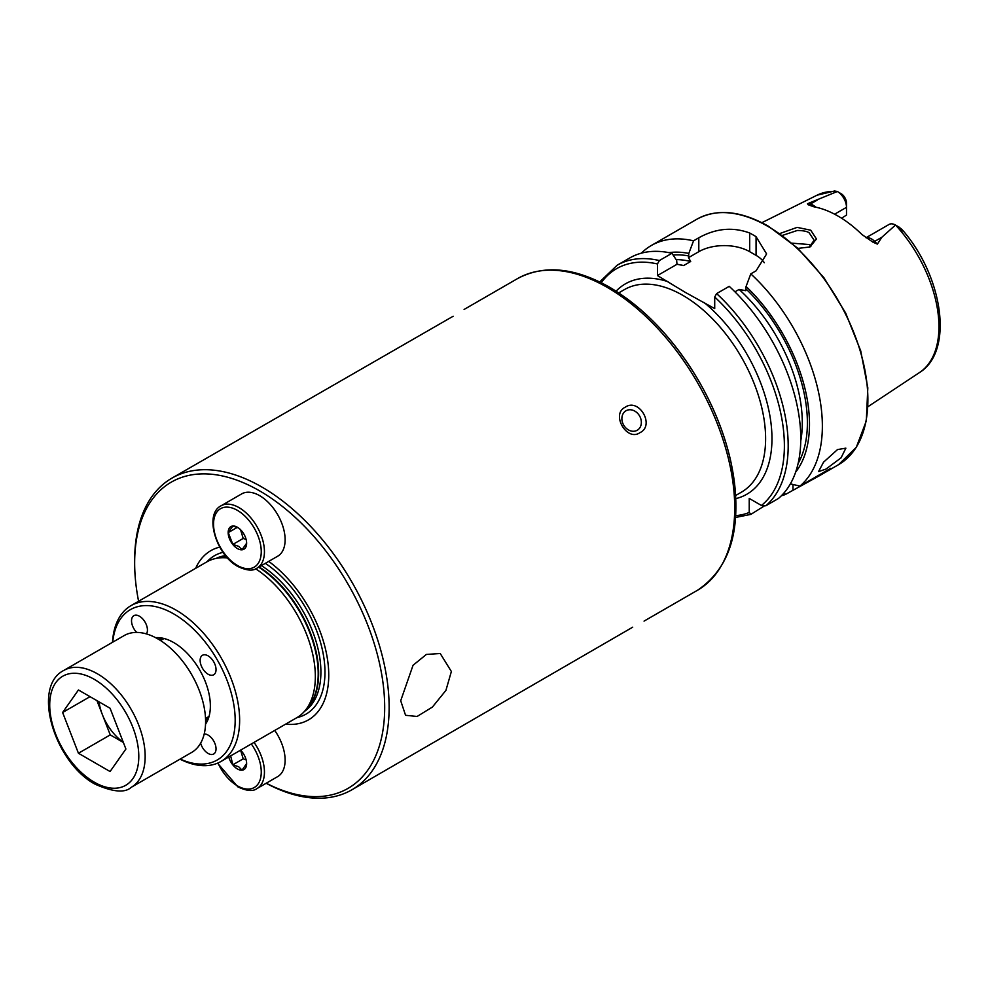<?xml version="1.0" encoding="UTF-8"?>
<svg xmlns="http://www.w3.org/2000/svg" width="989" height="989" viewBox="0 0 989 989"><rect width="100%" height="100%" fill="white"/><g stroke="black" fill="none" stroke-linecap="round" stroke-linejoin="round"><path stroke-width="1.48" d="M809.076 247.312L814.132 240.228L809.187 232.848C807.296 231.364 803.328 230.573 797.27 230.474L782.373 235.419M779.789 233.552L797.146 227.383L810.72 230.202L816.457 238.979L809.966 246.966L797.913 248.4M400.706 700.744L413.056 665.263L426.383 654.434L440.229 653.506L451.367 671.494L445.928 690.371L432.428 707.048L417.098 716.469L405.564 715.294L400.706 700.744M146.421 633.924A11.25 6.49 -120 0 0 147.435 630.018A11.25 6.49 -120 0 0 142.527 618.694A11.25 6.49 -120 0 0 133.861 615.69A11.25 6.49 -120 0 0 131.525 620.832A11.25 6.49 -120 0 0 136.705 632.416M200.631 743.159A11.25 6.49 -120 0 0 213.711 753.989A11.25 6.49 -120 0 0 216.035 748.846A11.25 6.49 -120 0 0 204.204 733.999M208.086 655.855A11.25 6.49 -120 0 0 202.461 655.287A11.25 6.49 -120 0 0 200.742 664.299A11.25 6.49 -120 0 0 208.086 674.214A11.25 6.49 -120 0 0 213.711 674.77A11.25 6.49 -120 0 0 215.429 665.758A11.25 6.49 -120 0 0 208.086 655.855M112.734 642.17A86.822 50.13 60 0 1 177.006 615.9A86.822 50.13 60 0 1 235.172 720.276A86.822 50.13 60 0 1 180.208 759.045M112.511 642.294A89.974 51.947 60 0 1 131.03 605.627A89.974 51.947 60 0 1 200.359 629.733A89.974 51.947 60 0 1 239.635 720.276A89.974 51.947 60 0 1 220.992 761.468A89.974 51.947 60 0 1 179.998 759.169M131.03 605.627L206.738 561.925A89.974 51.947 60 0 1 216.072 558.414A89.974 51.947 60 0 1 227.495 557.932M255.694 568.823A89.974 51.947 60 0 1 315.343 676.575A89.974 51.947 60 0 1 304.414 711.425A89.974 51.947 60 0 1 296.7 717.754L220.992 761.468M268.711 561.393A97.688 56.398 60 0 1 328.744 675.128A97.688 56.398 60 0 1 285.636 724.158M138.596 601.263A176.796 102.077 60 0 1 134.652 563.075A176.796 102.077 60 0 1 259.674 490.903A176.796 102.077 60 0 1 384.684 707.432A176.796 102.077 60 0 1 266.251 783.201M134.652 563.075L134.652 560.503A179.949 103.894 60 0 1 171.925 478.132A179.949 103.894 60 0 1 261.9 487.045A179.949 103.894 60 0 1 389.134 707.432A179.949 103.894 60 0 1 351.874 789.803A179.949 103.894 60 0 1 266.152 783.263M209.087 716.296A47.237 27.272 60 0 1 205.588 720.622M155.632 637.682A51.737 29.868 60 0 1 160.737 637.843A51.737 29.868 60 0 1 210.36 705.961A51.737 29.868 60 0 1 207.962 719.633A51.737 29.868 60 0 1 205.539 724.133M837.522 449.575L845.867 448.153L841.083 457.82L825.963 469.083L818.546 471.592L823.54 462.184L837.522 449.575M351.874 789.803L632.7 627.187M453.172 316.233L171.925 478.132M625.988 410.769L625.988 410.769A11.25 9.185 60 0 0 623.663 425.097A11.25 9.185 60 0 0 637.237 430.252L637.237 430.252A11.25 9.185 60 0 0 639.562 415.924A11.25 9.185 60 0 0 625.988 410.769M625.258 407.196C639.067 397.516 655.25 425.542 639.957 432.663C626.803 441.959 610.621 413.995 625.258 407.196M866.018 237.743L889.074 224.441A12.956 7.479 60 0 1 895.49 225.047L881.891 237.224L877.379 244.098L872.854 242.12L862.025 234.578A104.5 60.329 60 0 0 837.98 216.047A104.5 60.329 60 0 0 813.922 206.812L808.05 204.711A6.293 4.661 98.9 0 0 810.189 204.167L807.481 203.734L808.05 204.711M811.178 245.952L809.187 244.53L792.078 243.17M641.342 253.172A141.711 81.815 60 0 1 651.306 245.507A141.711 81.815 60 0 1 693.536 240.822L688.814 253.419L688.505 257.635L690.693 261.479L683.634 265.559L676.983 264.298L676.674 260.441L671.951 253.283L659.366 260.552L657.45 263.952L657.45 275.56L685.451 292.46L714.713 308.617L714.713 297.009L716.617 293.609L729.214 286.34A141.711 81.815 60 0 1 778.38 498.518L765.795 505.787L761.419 505.466L749.229 498.431L749.229 512.5A139.004 80.257 60 0 1 735.754 515.677M734.938 291.842L739.117 289.431L745.768 290.692L746.077 286.476L750.787 273.879L756.066 270.838L766.611 253.938L756.066 236.692A141.711 81.815 -120 0 0 752.889 234.789A141.711 81.815 -120 0 0 749.699 233.008C732.787 226.765 715.813 228.348 698.803 237.78L693.536 240.822M750.787 273.879A141.711 81.815 60 0 1 799.965 486.069L790.359 483.905M781.397 495.749A141.711 81.815 60 0 0 785.303 494.525L818.941 475.993L830.686 468.329L799.965 486.069M834.617 214.193L846.497 207.331L846.497 215.07L841.565 218.223M898.197 226.716L900.967 228.595C905.751 233.231 903.563 232.007 899.372 227.841L895.589 225.096A102.473 59.167 60 0 1 919.498 372.556L868.058 406.615M837.362 191.483L837.399 191.507A102.473 59.167 60 0 0 817.087 195.179L834.531 191.013L837.362 191.483A12.956 7.479 -120 0 1 846.497 207.331L846.497 203.116A7.788 4.488 -120 0 0 842.01 194.277L837.374 191.483L807.481 203.734M899.372 227.841L904.082 231.896C943.37 278.465 953.68 351.565 919.498 372.556M746.077 286.476A130.165 75.152 60 0 1 795.651 472.149M785.303 494.525L784.326 492.571M668.923 252.64A130.165 75.152 60 0 1 688.814 253.419M763.99 506.17L750.861 514.379L735.643 517.445M659.366 260.552A141.711 81.815 60 0 0 617.136 265.237L629.733 257.968A141.711 81.815 60 0 1 671.951 253.283M751.133 514.255L749.229 512.5M764.299 262.728A35.987 20.781 0 0 0 756.066 255.36L749.699 251.688A35.987 20.781 0 0 0 698.803 251.688L688.505 257.635M676.983 264.298L657.45 275.56M158.697 639.401A47.237 27.272 60 0 1 164.199 638.535M195.661 568.316A97.688 56.398 60 0 1 219.756 547.115M99.024 701.856A38.756 22.376 -120 0 0 102.337 714.503A38.756 22.376 -120 0 0 123.279 742.257M131.178 787.355L191.619 752.456A67.475 38.954 -120 0 0 201.966 698.382A67.475 38.954 -120 0 0 157.881 638.919A67.475 38.954 -120 0 0 124.144 635.581L63.704 670.48A67.475 38.954 60 0 1 97.441 673.818A67.475 38.954 60 0 1 141.526 733.282A67.475 38.954 60 0 1 131.178 787.355C124.997 793.116 112.993 792.078 95.191 784.228C54.964 762.964 31.203 687.058 63.704 670.48M125.9 749.019L110.076 771.531L78.44 753.259L62.616 712.476L78.44 689.976L110.076 708.235L125.9 749.019M78.44 753.259L110.249 734.889L123.365 742.467M110.249 734.889L96.971 700.669M90.024 696.664L62.616 712.476M240.562 529.733L243.207 538.449L246.125 539.487M259.674 495.674A35.987 20.781 60 0 1 283.188 527.384A35.987 20.781 60 0 1 277.662 556.226L256.992 568.156A35.987 20.781 60 0 0 262.505 539.326A35.987 20.781 60 0 0 238.992 507.604A35.987 20.781 60 0 0 221.004 505.824L241.675 493.894A35.987 20.781 60 0 1 259.674 495.674M246.632 543.233A13.042 7.529 60 0 1 237.409 548.561A13.042 7.529 60 0 1 228.175 532.589A13.042 7.529 60 0 1 237.409 527.261A13.042 7.529 60 0 1 246.632 543.233L242.033 549.723L238.683 546.361L232.86 544.42L228.261 532.589L232.86 526.049L238.683 527.99M237.348 527.335L228.261 532.589M243.207 538.449L232.86 544.42M240.562 750.119L243.207 758.835L246.125 759.873M274.732 730.451A35.987 20.781 60 0 1 277.662 776.612L256.992 788.554A35.987 20.781 60 0 0 254.049 742.38M246.632 763.582L242.033 770.11L238.683 766.747L232.86 764.806L230.647 755.905M240.599 750.156A13.042 7.529 60 0 1 246.632 763.619A13.042 7.529 60 0 1 237.409 768.947A13.042 7.529 60 0 1 228.756 756.993M243.207 758.835L232.86 764.806M216.072 558.414L220.572 557.499A88.491 51.094 60 0 1 226.518 556.819M258.685 567.179A88.491 51.094 60 0 1 318.198 673.707A88.491 51.094 60 0 1 307.455 707.988L304.414 711.425M259.118 566.932A88.392 51.032 60 0 1 318.631 673.385A88.392 51.032 60 0 1 306.219 709.385M218.742 557.87A88.392 51.032 60 0 1 226.37 556.646M216.158 558.402A88.392 51.032 60 0 1 225.517 555.62M261.393 565.621A88.392 51.032 60 0 1 320.906 672.075A88.392 51.032 60 0 1 304.476 711.363M265.336 563.347A91.47 52.813 60 0 1 324.973 672.236A91.47 52.813 60 0 1 297.021 717.581M866.179 237.855A12.956 7.479 60 0 1 871.532 238.942A12.956 7.479 60 0 1 874.672 241.39L877.379 244.098M872.854 242.12A6.293 2.176 134.9 0 0 874.672 241.39L881.891 237.224M607.481 287.515A179.949 103.894 60 0 1 725.036 446.088A179.949 103.894 60 0 1 697.455 590.285C732.515 566.598 743.58 523.404 730.648 460.713C724.554 434.109 714.194 408.012 699.594 382.409C674.758 339.882 644.803 308.172 609.731 287.292C574.597 267.426 543.863 264.533 517.507 278.614A179.949 103.894 60 0 1 607.481 287.515M610.238 287.762A177.699 102.596 60 0 1 726.964 553.927M618.755 292.88L624.418 289.604A116.962 67.524 60 0 1 682.904 295.402A116.962 67.524 60 0 1 759.317 398.468A116.962 67.524 60 0 1 741.379 492.188L735.717 495.464M767.674 226.258A141.711 81.815 60 0 1 860.257 351.132A141.711 81.815 60 0 1 838.524 464.682L856.301 447.312L866.315 420.931L867.81 387.836L860.714 350.835L845.669 313.068L823.948 277.761L797.431 247.955L768.354 226.184C740.786 210.682 716.938 208.37 696.825 219.237A141.711 81.815 60 0 1 767.674 226.258M616.11 291.162A121.462 70.132 60 0 1 668.082 281.692M746.077 289.023A127.198 73.433 60 0 1 798.135 463.421M716.617 293.609A141.711 81.815 60 0 1 765.795 505.787M714.713 297.009A139.004 80.257 60 0 1 761.419 505.466M673.089 255.001A127.198 73.433 60 0 1 688.814 255.966M676.117 259.6A123.6 71.356 60 0 1 690.693 261.479M739.117 289.431A123.6 71.356 60 0 1 800.769 440.834M676.958 264.261A123.6 71.356 60 0 1 683.634 265.559M601.263 282.73A139.004 80.257 60 0 1 657.45 263.952M704.094 302.486A121.462 70.132 60 0 1 770.196 417.568A121.462 70.132 60 0 1 735.878 498.617M756.066 236.692L756.066 255.36M749.699 233.008L749.699 251.688M698.803 237.78L698.803 251.688M792.98 490.099L792.98 484.511M815.826 207.183A12.956 7.479 -120 0 0 810.189 204.167L817.409 200.001M207.047 561.74A91.47 52.813 60 0 1 223.032 552.332M94.264 782.175A62.975 36.358 -120 0 0 138.794 756.461A62.975 36.358 -120 0 0 94.264 679.332A62.975 36.358 -120 0 0 49.722 705.033A62.975 36.358 -120 0 0 94.264 782.175M237.409 510.361A33.737 19.483 60 0 1 261.257 551.689A33.737 19.483 60 0 1 237.409 565.461A33.737 19.483 60 0 1 213.55 524.133A33.737 19.483 60 0 1 237.409 510.361M251.317 743.963A33.737 19.483 60 0 1 260.119 779.851A33.737 19.483 60 0 1 237.409 785.847A33.737 19.483 60 0 1 217.951 763.001M644.049 621.117L697.455 590.285M818.941 475.993L838.524 464.682M817.087 195.179L761.876 222.686M651.306 245.507L696.825 219.237M617.136 265.237L599.68 281.952M464.101 309.446L517.507 278.614M899.174 227.173L895.577 225.096M208.988 716.456L205.527 718.459M164.001 638.535L160.539 640.538M221.004 505.824C203.783 514.416 216.319 555.138 237.867 566.487C246.694 570.653 253.073 571.209 256.992 568.156M217.555 763.174L237.867 786.873C246.694 791.039 253.073 791.608 256.992 788.554"/></g></svg>
